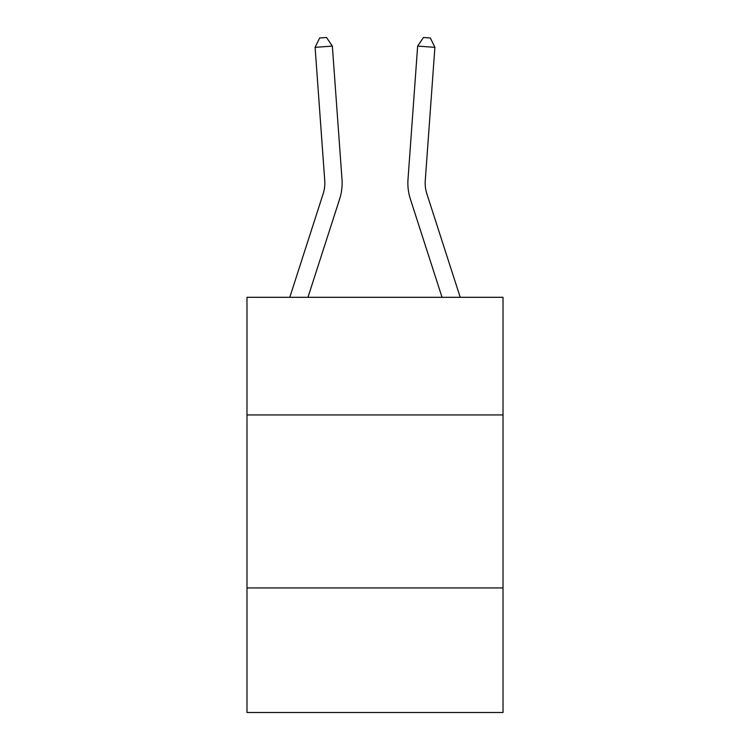 <?xml version="1.0" encoding="UTF-8"?>
<svg xmlns="http://www.w3.org/2000/svg" width="750" height="750" viewBox="0 0 750 750"><rect width="100%" height="100%" fill="white"/><g stroke="black" fill="none" stroke-linecap="round" stroke-linejoin="round"><path stroke-width="1.12" d="M503.016 414.947L503.016 297.309L246.984 297.309L246.984 414.947L503.016 414.947L503.016 712.5L246.984 712.5L246.984 414.947M503.016 587.944L246.984 587.944M342 179.391L332.353 46.097L342 179.391A51.9 51.9 140.9 0 1 339.628 199.059L307.959 297.309M324.741 180.638A34.603 34.603 -39.1 0 1 323.166 193.753L289.781 297.309L323.166 193.753A34.603 34.603 -20.2 0 0 324.741 180.638L315.103 47.344L319.631 37.997L326.531 37.5L332.353 46.097L315.103 47.344M425.259 180.638A34.603 34.603 39.1 0 0 426.834 193.753L460.219 297.309L426.834 193.753A34.603 34.603 20.2 0 1 425.259 180.638L434.897 47.344L417.647 46.097L408 179.391A51.9 51.9 -140.9 0 0 410.372 199.059L442.041 297.309M434.897 47.344L430.369 37.997L423.469 37.5L417.647 46.097L408 179.391"/></g></svg>
